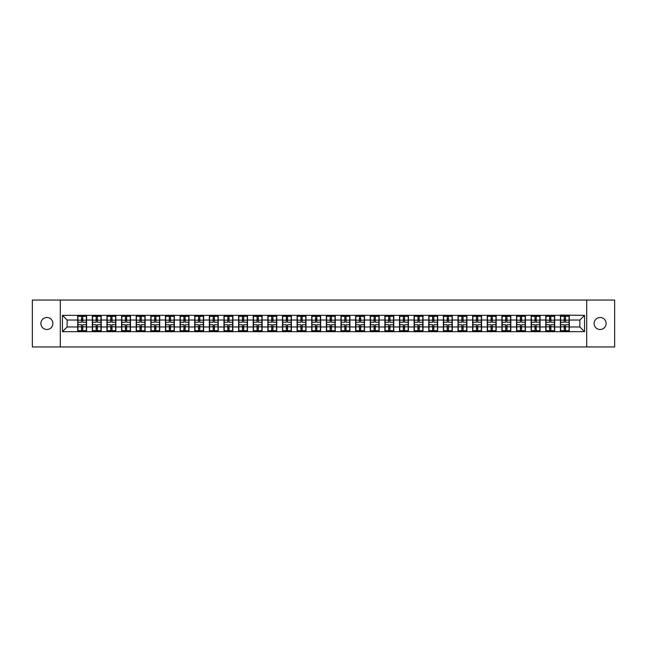 <?xml version="1.0" encoding="UTF-8"?>
<svg xmlns="http://www.w3.org/2000/svg" width="647" height="647" viewBox="0 0 647 647"><rect width="100%" height="100%" fill="white"/><g stroke="black" fill="none" stroke-linecap="round" stroke-linejoin="round"><path stroke-width="0.97" d="M600.117 329.501A6.001 6.001 0 0 1 594.116 323.5A6.001 6.001 0 0 1 600.117 317.499A6.001 6.001 0 0 1 606.118 323.5A6.001 6.001 0 0 1 600.117 329.501M46.883 329.501A6.001 6.001 0 0 1 40.882 323.5A6.001 6.001 0 0 1 46.883 317.499A6.001 6.001 0 0 1 52.884 323.5A6.001 6.001 0 0 1 46.883 329.501M586.708 346.946L614.65 346.946L614.65 300.054L586.708 300.054L586.708 346.946L60.292 346.946L60.292 300.054L32.35 300.054L32.35 346.946L60.292 346.946M586.708 300.054L60.292 300.054M579.866 326.97L579.866 320.03L569.311 320.03L569.311 326.97L579.866 326.97L584.548 331.66L584.548 315.34L560.407 315.065L560.407 320.03L554.689 320.03L554.689 326.97L560.407 326.97L560.407 320.03M584.548 331.66L62.452 331.66L62.452 315.34L77.689 315.34L77.689 320.03L67.134 320.03L67.134 326.97L77.689 326.97L77.689 320.03M560.407 315.34L77.689 315.34M560.407 326.97L560.407 331.66M554.689 326.97L554.689 331.66M554.689 315.34L554.689 320.03M540.059 326.97L545.777 326.97L545.777 320.03L540.059 320.03L540.059 331.66M545.777 326.97L545.777 331.66M545.777 315.34L545.777 320.03M540.059 315.34L540.059 320.03M525.429 326.97L531.147 326.97L531.147 320.03L525.429 320.03L525.429 331.66M531.147 326.97L531.147 331.66M531.147 315.34L531.147 320.03M525.429 315.34L525.429 320.03M510.798 326.97L516.524 326.97L516.524 320.03L510.798 320.03L510.798 331.66M516.524 326.97L516.524 331.66M516.524 315.34L516.524 320.03M510.798 315.34L510.798 320.03M496.176 326.97L501.894 326.97L501.894 320.03L496.176 320.03L496.176 331.66M501.894 326.97L501.894 331.66M501.894 315.34L501.894 320.03M496.176 315.34L496.176 320.03M481.546 326.97L487.264 326.97L487.264 320.03L481.546 320.03L481.546 331.66M487.264 326.97L487.264 331.66M487.264 315.34L487.264 320.03M481.546 315.34L481.546 320.03M466.916 326.97L472.642 326.97L472.642 320.03L466.916 320.03L466.916 331.66M472.642 326.97L472.642 331.66M472.642 315.34L472.642 320.03M466.916 315.34L466.916 320.03M452.293 326.97L458.011 326.97L458.011 320.03L452.293 320.03L452.293 331.66M458.011 326.97L458.011 331.66M458.011 315.34L458.011 320.03M452.293 315.34L452.293 320.03M437.663 326.97L443.381 326.97L443.381 320.03L437.663 320.03L437.663 331.66M443.381 326.97L443.381 331.66M443.381 315.34L443.381 320.03M437.663 315.34L437.663 320.03M423.033 326.97L428.751 326.97L428.751 320.03L423.033 320.03L423.033 331.66M428.751 326.97L428.751 331.66M428.751 315.34L428.751 320.03M423.033 315.34L423.033 320.03M408.411 326.97L414.129 326.97L414.129 320.03L408.411 320.03L408.411 331.66M414.129 326.97L414.129 331.66M414.129 315.34L414.129 320.03M408.411 315.34L408.411 320.03M393.78 326.97L399.498 326.97L399.498 320.03L393.78 320.03L393.78 331.66M399.498 326.97L399.498 331.66M399.498 315.34L399.498 320.03M393.78 315.34L393.78 320.03M379.15 326.97L384.868 326.97L384.868 320.03L379.15 320.03L379.15 331.66M384.868 326.97L384.868 331.66M384.868 315.34L384.868 320.03M379.15 315.34L379.15 320.03M364.52 326.97L370.246 326.97L370.246 320.03L364.52 320.03L364.52 331.66M370.246 326.97L370.246 331.66M370.246 315.34L370.246 320.03M364.52 315.34L364.52 320.03M349.898 326.97L355.615 326.97L355.615 320.03L349.898 320.03L349.898 331.66M355.615 326.97L355.615 331.66M355.615 315.34L355.615 320.03M349.898 315.34L349.898 320.03M335.267 326.97L340.985 326.97L340.985 320.03L335.267 320.03L335.267 331.66M340.985 326.97L340.985 331.66M340.985 315.34L340.985 320.03M335.267 315.34L335.267 320.03M320.637 326.97L326.363 326.97L326.363 320.03L320.637 320.03L320.637 331.66M326.363 326.97L326.363 331.66M326.363 315.34L326.363 320.03M320.637 315.34L320.637 320.03M306.015 326.97L311.733 326.97L311.733 320.03L306.015 320.03L306.015 331.66M311.733 326.97L311.733 331.66M311.733 315.34L311.733 320.03M306.015 315.34L306.015 320.03M291.385 326.97L297.102 326.97L297.102 320.03L291.385 320.03L291.385 331.66M297.102 326.97L297.102 331.66M297.102 315.34L297.102 320.03M291.385 315.34L291.385 320.03M276.754 326.97L282.48 326.97L282.48 320.03L276.754 320.03L276.754 331.66M282.48 326.97L282.48 331.66M282.48 315.34L282.48 320.03M276.754 315.34L276.754 320.03M262.132 326.97L267.85 326.97L267.85 320.03L262.132 320.03L262.132 331.66M267.85 326.97L267.85 331.66M267.85 315.34L267.85 320.03M262.132 315.34L262.132 320.03M247.502 326.97L253.22 326.97L253.22 320.03L247.502 320.03L247.502 331.66M253.22 326.97L253.22 331.66M253.22 315.34L253.22 320.03M247.502 315.34L247.502 320.03M232.871 326.97L238.589 326.97L238.589 320.03L232.871 320.03L232.871 331.66M238.589 326.97L238.589 331.66M238.589 315.34L238.589 320.03M232.871 315.34L232.871 320.03M218.249 326.97L223.967 326.97L223.967 320.03L218.249 320.03L218.249 331.66M223.967 326.97L223.967 331.66M223.967 315.34L223.967 320.03M218.249 315.34L218.249 320.03M203.619 326.97L209.337 326.97L209.337 320.03L203.619 320.03L203.619 331.66M209.337 326.97L209.337 331.66M209.337 315.34L209.337 320.03M203.619 315.34L203.619 320.03M188.989 326.97L194.707 326.97L194.707 320.03L188.989 320.03L188.989 331.66M194.707 326.97L194.707 331.66M194.707 315.34L194.707 320.03M188.989 315.34L188.989 320.03M174.358 326.97L180.084 326.97L180.084 320.03L174.358 320.03L174.358 331.66M180.084 326.97L180.084 331.66M180.084 315.34L180.084 320.03M174.358 315.34L174.358 320.03M159.736 326.97L165.454 326.97L165.454 320.03L159.736 320.03L159.736 331.66M165.454 326.97L165.454 331.66M165.454 315.34L165.454 320.03M159.736 315.34L159.736 320.03M145.106 326.97L150.824 326.97L150.824 320.03L145.106 320.03L145.106 331.66M150.824 326.97L150.824 331.66M150.824 315.34L150.824 320.03M145.106 315.34L145.106 320.03M130.476 326.97L136.202 326.97L136.202 320.03L130.476 320.03L130.476 331.66M136.202 326.97L136.202 331.66M136.202 315.34L136.202 320.03M130.476 315.34L130.476 320.03M115.853 326.97L121.571 326.97L121.571 320.03L115.853 320.03L115.853 331.66M121.571 326.97L121.571 331.66M121.571 315.34L121.571 320.03M115.853 315.34L115.853 320.03M101.223 326.97L106.941 326.97L106.941 320.03L101.223 320.03L101.223 331.66M106.941 326.97L106.941 331.66M106.941 315.34L106.941 320.03M101.223 315.34L101.223 320.03M86.593 326.97L92.311 326.97L92.311 320.03L86.593 320.03L86.593 331.66M92.311 326.97L92.311 331.66M92.311 315.34L92.311 320.03M86.593 315.34L86.593 320.03M77.689 326.97L77.689 331.66M67.134 326.97L62.452 331.66M62.452 315.34L67.134 320.03M569.311 326.97L569.311 331.66M569.311 315.34L569.311 320.03M584.548 315.34L579.866 320.03M77.923 320.176L81.53 320.176L81.53 315.299L77.923 315.299L77.923 324.77L81.53 324.77L81.53 326.824L82.751 326.816L82.751 324.77L86.358 324.77L86.358 315.299L82.751 315.299L82.751 316.326L86.358 316.326M81.53 318.817L82.751 318.817M82.751 316.464L81.53 316.464M77.923 322.23L81.53 322.23L81.53 320.176L82.751 320.184L82.751 322.23L86.358 322.23M77.923 316.326L81.53 316.326M81.53 330.536L82.751 330.536M81.53 328.183L82.751 328.183M77.923 331.701L81.53 331.701L81.53 330.674L77.923 330.674L77.923 331.701M77.923 324.77L77.923 326.824L81.53 326.824L81.53 330.674M77.923 326.824L77.923 330.674M86.358 324.77L86.358 331.701L82.751 331.701L82.751 330.674L86.358 330.674M86.358 326.824L82.751 326.824L82.751 330.674M86.358 320.176L82.751 320.176L82.751 316.326M92.545 320.176L96.16 320.176L96.16 315.299L92.545 315.299L92.545 324.77L96.16 324.77L96.16 326.824L97.382 326.816L97.382 324.77L100.989 324.77L100.989 315.299L97.382 315.299L97.382 316.326L100.989 316.326M96.16 318.817L97.382 318.817M97.382 316.464L96.16 316.464M92.545 322.23L96.16 322.23L96.16 320.176L97.382 320.184L97.382 322.23L100.989 322.23M92.545 316.326L96.16 316.326M96.16 330.536L97.382 330.536M96.16 328.183L97.382 328.183M92.545 331.701L96.16 331.701L96.16 330.674L92.545 330.674L92.545 331.701M92.545 324.77L92.545 326.824L96.16 326.824L96.16 330.674M92.545 326.824L92.545 330.674M100.989 324.77L100.989 331.701L97.382 331.701L97.382 330.674L100.989 330.674M100.989 326.824L97.382 326.824L97.382 330.674M100.989 320.176L97.382 320.176L97.382 316.326M107.176 320.176L110.791 320.176L110.791 315.299L107.176 315.299L107.176 324.77L110.791 324.77L110.791 326.824L112.004 326.816L112.004 324.77L115.619 324.77L115.619 315.299L112.004 315.299L112.004 316.326L115.619 316.326M110.791 318.817L112.004 318.817M112.004 316.464L110.791 316.464M107.176 322.23L110.791 322.23L110.791 320.176L112.004 320.184L112.004 322.23L115.619 322.23M107.176 316.326L110.791 316.326M110.791 330.536L112.004 330.536M110.791 328.183L112.004 328.183M107.176 331.701L110.791 331.701L110.791 330.674L107.176 330.674L107.176 331.701M107.176 324.77L107.176 326.824L110.791 326.824L110.791 330.674M107.176 326.824L107.176 330.674M115.619 324.77L115.619 331.701L112.004 331.701L112.004 330.674L115.619 330.674M115.619 326.824L112.004 326.824L112.004 330.674M115.619 320.176L112.004 320.176L112.004 316.326M121.806 320.176L125.413 320.176L125.413 315.299L121.806 315.299L121.806 324.77L125.413 324.77L125.413 326.824L126.634 326.816L126.634 324.77L130.241 324.77L130.241 315.299L126.634 315.299L126.634 316.326L130.241 316.326M125.413 318.817L126.634 318.817M126.634 316.464L125.413 316.464M121.806 322.23L125.413 322.23L125.413 320.176L126.634 320.184L126.634 322.23L130.241 322.23M121.806 316.326L125.413 316.326M125.413 330.536L126.634 330.536M125.413 328.183L126.634 328.183M121.806 331.701L125.413 331.701L125.413 330.674L121.806 330.674L121.806 331.701M121.806 324.77L121.806 326.824L125.413 326.824L125.413 330.674M121.806 326.824L121.806 330.674M130.241 324.77L130.241 331.701L126.634 331.701L126.634 330.674L130.241 330.674M130.241 326.824L126.634 326.824L126.634 330.674M130.241 320.176L126.634 320.176L126.634 316.326M136.436 320.176L140.043 320.176L140.043 315.299L136.436 315.299L136.436 324.77L140.043 324.77L140.043 326.824L141.264 326.816L141.264 324.77L144.871 324.77L144.871 315.299L141.264 315.299L141.264 316.326L144.871 316.326M140.043 318.817L141.264 318.817M141.264 316.464L140.043 316.464M136.436 322.23L140.043 322.23L140.043 320.176L141.264 320.184L141.264 322.23L144.871 322.23M136.436 316.326L140.043 316.326M140.043 330.536L141.264 330.536M140.043 328.183L141.264 328.183M136.436 331.701L140.043 331.701L140.043 330.674L136.436 330.674L136.436 331.701M136.436 324.77L136.436 326.824L140.043 326.824L140.043 330.674M136.436 326.824L136.436 330.674M144.871 324.77L144.871 331.701L141.264 331.701L141.264 330.674L144.871 330.674M144.871 326.824L141.264 326.824L141.264 330.674M144.871 320.176L141.264 320.176L141.264 316.326M151.058 320.176L154.673 320.176L154.673 315.299L151.058 315.299L151.058 324.77L154.673 324.77L154.673 326.824L155.887 326.816L155.887 324.77L159.502 324.77L159.502 315.299L155.887 315.299L155.887 316.326L159.502 316.326M154.673 318.817L155.887 318.817M155.887 316.464L154.673 316.464M151.058 322.23L154.673 322.23L154.673 320.176L155.887 320.184L155.887 322.23L159.502 322.23M151.058 316.326L154.673 316.326M154.673 330.536L155.887 330.536M154.673 328.183L155.887 328.183M151.058 331.701L154.673 331.701L154.673 330.674L151.058 330.674L151.058 331.701M151.058 324.77L151.058 326.824L154.673 326.824L154.673 330.674M151.058 326.824L151.058 330.674M159.502 324.77L159.502 331.701L155.887 331.701L155.887 330.674L159.502 330.674M159.502 326.824L155.887 326.824L155.887 330.674M159.502 320.176L155.887 320.176L155.887 316.326M165.689 320.176L169.296 320.176L169.296 315.299L165.689 315.299L165.689 324.77L169.296 324.77L169.296 326.824L170.517 326.816L170.517 324.77L174.124 324.77L174.124 315.299L170.517 315.299L170.517 316.326L174.124 316.326M169.296 318.817L170.517 318.817M170.517 316.464L169.296 316.464M165.689 322.23L169.296 322.23L169.296 320.176L170.517 320.184L170.517 322.23L174.124 322.23M165.689 316.326L169.296 316.326M169.296 330.536L170.517 330.536M169.296 328.183L170.517 328.183M165.689 331.701L169.296 331.701L169.296 330.674L165.689 330.674L165.689 331.701M165.689 324.77L165.689 326.824L169.296 326.824L169.296 330.674M165.689 326.824L165.689 330.674M174.124 324.77L174.124 331.701L170.517 331.701L170.517 330.674L174.124 330.674M174.124 326.824L170.517 326.824L170.517 330.674M174.124 320.176L170.517 320.176L170.517 316.326M180.319 320.176L183.926 320.176L183.926 315.299L180.319 315.299L180.319 324.77L183.926 324.77L183.926 326.824L185.147 326.816L185.147 324.77L188.754 324.77L188.754 315.299L185.147 315.299L185.147 316.326L188.754 316.326M183.926 318.817L185.147 318.817M185.147 316.464L183.926 316.464M180.319 322.23L183.926 322.23L183.926 320.176L185.147 320.184L185.147 322.23L188.754 322.23M180.319 316.326L183.926 316.326M183.926 330.536L185.147 330.536M183.926 328.183L185.147 328.183M180.319 331.701L183.926 331.701L183.926 330.674L180.319 330.674L180.319 331.701M180.319 324.77L180.319 326.824L183.926 326.824L183.926 330.674M180.319 326.824L180.319 330.674M188.754 324.77L188.754 331.701L185.147 331.701L185.147 330.674L188.754 330.674M188.754 326.824L185.147 326.824L185.147 330.674M188.754 320.176L185.147 320.176L185.147 316.326M194.941 320.176L198.556 320.176L198.556 315.299L194.941 315.299L194.941 324.77L198.556 324.77L198.556 326.824L199.769 326.816L199.769 324.77L203.384 324.77L203.384 315.299L199.769 315.299L199.769 316.326L203.384 316.326M198.556 318.817L199.769 318.817M199.769 316.464L198.556 316.464M194.941 322.23L198.556 322.23L198.556 320.176L199.769 320.184L199.769 322.23L203.384 322.23M194.941 316.326L198.556 316.326M198.556 330.536L199.769 330.536M198.556 328.183L199.769 328.183M194.941 331.701L198.556 331.701L198.556 330.674L194.941 330.674L194.941 331.701M194.941 324.77L194.941 326.824L198.556 326.824L198.556 330.674M194.941 326.824L194.941 330.674M203.384 324.77L203.384 331.701L199.769 331.701L199.769 330.674L203.384 330.674M203.384 326.824L199.769 326.824L199.769 330.674M203.384 320.176L199.769 320.176L199.769 316.326M209.571 320.176L213.178 320.176L213.178 315.299L209.571 315.299L209.571 324.77L213.178 324.77L213.178 326.824L214.4 326.816L214.4 324.77L218.015 324.77L218.015 315.299L214.4 315.299L214.4 316.326L218.015 316.326M213.178 318.817L214.4 318.817M214.4 316.464L213.178 316.464M209.571 322.23L213.178 322.23L213.178 320.176L214.4 320.184L214.4 322.23L218.015 322.23M209.571 316.326L213.178 316.326M213.178 330.536L214.4 330.536M213.178 328.183L214.4 328.183M209.571 331.701L213.178 331.701L213.178 330.674L209.571 330.674L209.571 331.701M209.571 324.77L209.571 326.824L213.178 326.824L213.178 330.674M209.571 326.824L209.571 330.674M218.015 324.77L218.015 331.701L214.4 331.701L214.4 330.674L218.015 330.674M218.015 326.824L214.4 326.824L214.4 330.674M218.015 320.176L214.4 320.176L214.4 316.326M224.202 320.176L227.809 320.176L227.809 315.299L224.202 315.299L224.202 324.77L227.809 324.77L227.809 326.824L229.03 326.816L229.03 324.77L232.637 324.77L232.637 315.299L229.03 315.299L229.03 316.326L232.637 316.326M227.809 318.817L229.03 318.817M229.03 316.464L227.809 316.464M224.202 322.23L227.809 322.23L227.809 320.176L229.03 320.184L229.03 322.23L232.637 322.23M224.202 316.326L227.809 316.326M227.809 330.536L229.03 330.536M227.809 328.183L229.03 328.183M224.202 331.701L227.809 331.701L227.809 330.674L224.202 330.674L224.202 331.701M224.202 324.77L224.202 326.824L227.809 326.824L227.809 330.674M224.202 326.824L224.202 330.674M232.637 324.77L232.637 331.701L229.03 331.701L229.03 330.674L232.637 330.674M232.637 326.824L229.03 326.824L229.03 330.674M232.637 320.176L229.03 320.176L229.03 316.326M238.824 320.176L242.439 320.176L242.439 315.299L238.824 315.299L238.824 324.77L242.439 324.77L242.439 326.824L243.66 326.816L243.66 324.77L247.267 324.77L247.267 315.299L243.66 315.299L243.66 316.326L247.267 316.326M242.439 318.817L243.66 318.817M243.66 316.464L242.439 316.464M238.824 322.23L242.439 322.23L242.439 320.176L243.66 320.184L243.66 322.23L247.267 322.23M238.824 316.326L242.439 316.326M242.439 330.536L243.66 330.536M242.439 328.183L243.66 328.183M238.824 331.701L242.439 331.701L242.439 330.674L238.824 330.674L238.824 331.701M238.824 324.77L238.824 326.824L242.439 326.824L242.439 330.674M238.824 326.824L238.824 330.674M247.267 324.77L247.267 331.701L243.66 331.701L243.66 330.674L247.267 330.674M247.267 326.824L243.66 326.824L243.66 330.674M247.267 320.176L243.66 320.176L243.66 316.326M253.454 320.176L257.069 320.176L257.069 315.299L253.454 315.299L253.454 324.77L257.069 324.77L257.069 326.824L258.282 326.816L258.282 324.77L261.898 324.77L261.898 315.299L258.282 315.299L258.282 316.326L261.898 316.326M257.069 318.817L258.282 318.817M258.282 316.464L257.069 316.464M253.454 322.23L257.069 322.23L257.069 320.176L258.282 320.184L258.282 322.23L261.898 322.23M253.454 316.326L257.069 316.326M257.069 330.536L258.282 330.536M257.069 328.183L258.282 328.183M253.454 331.701L257.069 331.701L257.069 330.674L253.454 330.674L253.454 331.701M253.454 324.77L253.454 326.824L257.069 326.824L257.069 330.674M253.454 326.824L253.454 330.674M261.898 324.77L261.898 331.701L258.282 331.701L258.282 330.674L261.898 330.674M261.898 326.824L258.282 326.824L258.282 330.674M261.898 320.176L258.282 320.176L258.282 316.326M268.084 320.176L271.691 320.176L271.691 315.299L268.084 315.299L268.084 324.77L271.691 324.77L271.691 326.824L272.913 326.816L272.913 324.77L276.52 324.77L276.52 315.299L272.913 315.299L272.913 316.326L276.52 316.326M271.691 318.817L272.913 318.817M272.913 316.464L271.691 316.464M268.084 322.23L271.691 322.23L271.691 320.176L272.913 320.184L272.913 322.23L276.52 322.23M268.084 316.326L271.691 316.326M271.691 330.536L272.913 330.536M271.691 328.183L272.913 328.183M268.084 331.701L271.691 331.701L271.691 330.674L268.084 330.674L268.084 331.701M268.084 324.77L268.084 326.824L271.691 326.824L271.691 330.674M268.084 326.824L268.084 330.674M276.52 324.77L276.52 331.701L272.913 331.701L272.913 330.674L276.52 330.674M276.52 326.824L272.913 326.824L272.913 330.674M276.52 320.176L272.913 320.176L272.913 316.326M282.715 320.176L286.322 320.176L286.322 315.299L282.715 315.299L282.715 324.77L286.322 324.77L286.322 326.824L287.543 326.816L287.543 324.77L291.15 324.77L291.15 315.299L287.543 315.299L287.543 316.326L291.15 316.326M286.322 318.817L287.543 318.817M287.543 316.464L286.322 316.464M282.715 322.23L286.322 322.23L286.322 320.176L287.543 320.184L287.543 322.23L291.15 322.23M282.715 316.326L286.322 316.326M286.322 330.536L287.543 330.536M286.322 328.183L287.543 328.183M282.715 331.701L286.322 331.701L286.322 330.674L282.715 330.674L282.715 331.701M282.715 324.77L282.715 326.824L286.322 326.824L286.322 330.674M282.715 326.824L282.715 330.674M291.15 324.77L291.15 331.701L287.543 331.701L287.543 330.674L291.15 330.674M291.15 326.824L287.543 326.824L287.543 330.674M291.15 320.176L287.543 320.176L287.543 316.326M297.337 320.176L300.952 320.176L300.952 315.299L297.337 315.299L297.337 324.77L300.952 324.77L300.952 326.824L302.165 326.816L302.165 324.77L305.78 324.77L305.78 315.299L302.165 315.299L302.165 316.326L305.78 316.326M300.952 318.817L302.165 318.817M302.165 316.464L300.952 316.464M297.337 322.23L300.952 322.23L300.952 320.176L302.165 320.184L302.165 322.23L305.78 322.23M297.337 316.326L300.952 316.326M300.952 330.536L302.165 330.536M300.952 328.183L302.165 328.183M297.337 331.701L300.952 331.701L300.952 330.674L297.337 330.674L297.337 331.701M297.337 324.77L297.337 326.824L300.952 326.824L300.952 330.674M297.337 326.824L297.337 330.674M305.78 324.77L305.78 331.701L302.165 331.701L302.165 330.674L305.78 330.674M305.78 326.824L302.165 326.824L302.165 330.674M305.78 320.176L302.165 320.176L302.165 316.326M311.967 320.176L315.574 320.176L315.574 315.299L311.967 315.299L311.967 324.77L315.574 324.77L315.574 326.824L316.795 326.816L316.795 324.77L320.402 324.77L320.402 315.299L316.795 315.299L316.795 316.326L320.402 316.326M315.574 318.817L316.795 318.817M316.795 316.464L315.574 316.464M311.967 322.23L315.574 322.23L315.574 320.176L316.795 320.184L316.795 322.23L320.402 322.23M311.967 316.326L315.574 316.326M315.574 330.536L316.795 330.536M315.574 328.183L316.795 328.183M311.967 331.701L315.574 331.701L315.574 330.674L311.967 330.674L311.967 331.701M311.967 324.77L311.967 326.824L315.574 326.824L315.574 330.674M311.967 326.824L311.967 330.674M320.402 324.77L320.402 331.701L316.795 331.701L316.795 330.674L320.402 330.674M320.402 326.824L316.795 326.824L316.795 330.674M320.402 320.176L316.795 320.176L316.795 316.326M326.598 320.176L330.205 320.176L330.205 315.299L326.598 315.299L326.598 324.77L330.205 324.77L330.205 326.824L331.426 326.816L331.426 324.77L335.033 324.77L335.033 315.299L331.426 315.299L331.426 316.326L335.033 316.326M330.205 318.817L331.426 318.817M331.426 316.464L330.205 316.464M326.598 322.23L330.205 322.23L330.205 320.176L331.426 320.184L331.426 322.23L335.033 322.23M326.598 316.326L330.205 316.326M330.205 330.536L331.426 330.536M330.205 328.183L331.426 328.183M326.598 331.701L330.205 331.701L330.205 330.674L326.598 330.674L326.598 331.701M326.598 324.77L326.598 326.824L330.205 326.824L330.205 330.674M326.598 326.824L326.598 330.674M335.033 324.77L335.033 331.701L331.426 331.701L331.426 330.674L335.033 330.674M335.033 326.824L331.426 326.824L331.426 330.674M335.033 320.176L331.426 320.176L331.426 316.326M341.22 320.176L344.835 320.176L344.835 315.299L341.22 315.299L341.22 324.77L344.835 324.77L344.835 326.824L346.048 326.816L346.048 324.77L349.663 324.77L349.663 315.299L346.048 315.299L346.048 316.326L349.663 316.326M344.835 318.817L346.048 318.817M346.048 316.464L344.835 316.464M341.22 322.23L344.835 322.23L344.835 320.176L346.048 320.184L346.048 322.23L349.663 322.23M341.22 316.326L344.835 316.326M344.835 330.536L346.048 330.536M344.835 328.183L346.048 328.183M341.22 331.701L344.835 331.701L344.835 330.674L341.22 330.674L341.22 331.701M341.22 324.77L341.22 326.824L344.835 326.824L344.835 330.674M341.22 326.824L341.22 330.674M349.663 324.77L349.663 331.701L346.048 331.701L346.048 330.674L349.663 330.674M349.663 326.824L346.048 326.824L346.048 330.674M349.663 320.176L346.048 320.176L346.048 316.326M355.85 320.176L359.457 320.176L359.457 315.299L355.85 315.299L355.85 324.77L359.457 324.77L359.457 326.824L360.678 326.816L360.678 324.77L364.285 324.77L364.285 315.299L360.678 315.299L360.678 316.326L364.285 316.326M359.457 318.817L360.678 318.817M360.678 316.464L359.457 316.464M355.85 322.23L359.457 322.23L359.457 320.176L360.678 320.184L360.678 322.23L364.285 322.23M355.85 316.326L359.457 316.326M359.457 330.536L360.678 330.536M359.457 328.183L360.678 328.183M355.85 331.701L359.457 331.701L359.457 330.674L355.85 330.674L355.85 331.701M355.85 324.77L355.85 326.824L359.457 326.824L359.457 330.674M355.85 326.824L355.85 330.674M364.285 324.77L364.285 331.701L360.678 331.701L360.678 330.674L364.285 330.674M364.285 326.824L360.678 326.824L360.678 330.674M364.285 320.176L360.678 320.176L360.678 316.326M370.48 320.176L374.087 320.176L374.087 315.299L370.48 315.299L370.48 324.77L374.087 324.77L374.087 326.824L375.309 326.816L375.309 324.77L378.916 324.77L378.916 315.299L375.309 315.299L375.309 316.326L378.916 316.326M374.087 318.817L375.309 318.817M375.309 316.464L374.087 316.464M370.48 322.23L374.087 322.23L374.087 320.176L375.309 320.184L375.309 322.23L378.916 322.23M370.48 316.326L374.087 316.326M374.087 330.536L375.309 330.536M374.087 328.183L375.309 328.183M370.48 331.701L374.087 331.701L374.087 330.674L370.48 330.674L370.48 331.701M370.48 324.77L370.48 326.824L374.087 326.824L374.087 330.674M370.48 326.824L370.48 330.674M378.916 324.77L378.916 331.701L375.309 331.701L375.309 330.674L378.916 330.674M378.916 326.824L375.309 326.824L375.309 330.674M378.916 320.176L375.309 320.176L375.309 316.326M385.102 320.176L388.718 320.176L388.718 315.299L385.102 315.299L385.102 324.77L388.718 324.77L388.718 326.824L389.931 326.816L389.931 324.77L393.546 324.77L393.546 315.299L389.931 315.299L389.931 316.326L393.546 316.326M388.718 318.817L389.931 318.817M389.931 316.464L388.718 316.464M385.102 322.23L388.718 322.23L388.718 320.176L389.931 320.184L389.931 322.23L393.546 322.23M385.102 316.326L388.718 316.326M388.718 330.536L389.931 330.536M388.718 328.183L389.931 328.183M385.102 331.701L388.718 331.701L388.718 330.674L385.102 330.674L385.102 331.701M385.102 324.77L385.102 326.824L388.718 326.824L388.718 330.674M385.102 326.824L385.102 330.674M393.546 324.77L393.546 331.701L389.931 331.701L389.931 330.674L393.546 330.674M393.546 326.824L389.931 326.824L389.931 330.674M393.546 320.176L389.931 320.176L389.931 316.326M399.733 320.176L403.34 320.176L403.34 315.299L399.733 315.299L399.733 324.77L403.34 324.77L403.34 326.824L404.561 326.816L404.561 324.77L408.176 324.77L408.176 315.299L404.561 315.299L404.561 316.326L408.176 316.326M403.34 318.817L404.561 318.817M404.561 316.464L403.34 316.464M399.733 322.23L403.34 322.23L403.34 320.176L404.561 320.184L404.561 322.23L408.176 322.23M399.733 316.326L403.34 316.326M403.34 330.536L404.561 330.536M403.34 328.183L404.561 328.183M399.733 331.701L403.34 331.701L403.34 330.674L399.733 330.674L399.733 331.701M399.733 324.77L399.733 326.824L403.34 326.824L403.34 330.674M399.733 326.824L399.733 330.674M408.176 324.77L408.176 331.701L404.561 331.701L404.561 330.674L408.176 330.674M408.176 326.824L404.561 326.824L404.561 330.674M408.176 320.176L404.561 320.176L404.561 316.326M414.363 320.176L417.97 320.176L417.97 315.299L414.363 315.299L414.363 324.77L417.97 324.77L417.97 326.824L419.191 326.816L419.191 324.77L422.798 324.77L422.798 315.299L419.191 315.299L419.191 316.326L422.798 316.326M417.97 318.817L419.191 318.817M419.191 316.464L417.97 316.464M414.363 322.23L417.97 322.23L417.97 320.176L419.191 320.184L419.191 322.23L422.798 322.23M414.363 316.326L417.97 316.326M417.97 330.536L419.191 330.536M417.97 328.183L419.191 328.183M414.363 331.701L417.97 331.701L417.97 330.674L414.363 330.674L414.363 331.701M414.363 324.77L414.363 326.824L417.97 326.824L417.97 330.674M414.363 326.824L414.363 330.674M422.798 324.77L422.798 331.701L419.191 331.701L419.191 330.674L422.798 330.674M422.798 326.824L419.191 326.824L419.191 330.674M422.798 320.176L419.191 320.176L419.191 316.326M428.985 320.176L432.6 320.176L432.6 315.299L428.985 315.299L428.985 324.77L432.6 324.77L432.6 326.824L433.822 326.816L433.822 324.77L437.429 324.77L437.429 315.299L433.822 315.299L433.822 316.326L437.429 316.326M432.6 318.817L433.822 318.817M433.822 316.464L432.6 316.464M428.985 322.23L432.6 322.23L432.6 320.176L433.822 320.184L433.822 322.23L437.429 322.23M428.985 316.326L432.6 316.326M432.6 330.536L433.822 330.536M432.6 328.183L433.822 328.183M428.985 331.701L432.6 331.701L432.6 330.674L428.985 330.674L428.985 331.701M428.985 324.77L428.985 326.824L432.6 326.824L432.6 330.674M428.985 326.824L428.985 330.674M437.429 324.77L437.429 331.701L433.822 331.701L433.822 330.674L437.429 330.674M437.429 326.824L433.822 326.824L433.822 330.674M437.429 320.176L433.822 320.176L433.822 316.326M443.616 320.176L447.231 320.176L447.231 315.299L443.616 315.299L443.616 324.77L447.231 324.77L447.231 326.824L448.444 326.816L448.444 324.77L452.059 324.77L452.059 315.299L448.444 315.299L448.444 316.326L452.059 316.326M447.231 318.817L448.444 318.817M448.444 316.464L447.231 316.464M443.616 322.23L447.231 322.23L447.231 320.176L448.444 320.184L448.444 322.23L452.059 322.23M443.616 316.326L447.231 316.326M447.231 330.536L448.444 330.536M447.231 328.183L448.444 328.183M443.616 331.701L447.231 331.701L447.231 330.674L443.616 330.674L443.616 331.701M443.616 324.77L443.616 326.824L447.231 326.824L447.231 330.674M443.616 326.824L443.616 330.674M452.059 324.77L452.059 331.701L448.444 331.701L448.444 330.674L452.059 330.674M452.059 326.824L448.444 326.824L448.444 330.674M452.059 320.176L448.444 320.176L448.444 316.326M458.246 320.176L461.853 320.176L461.853 315.299L458.246 315.299L458.246 324.77L461.853 324.77L461.853 326.824L463.074 326.816L463.074 324.77L466.681 324.77L466.681 315.299L463.074 315.299L463.074 316.326L466.681 316.326M461.853 318.817L463.074 318.817M463.074 316.464L461.853 316.464M458.246 322.23L461.853 322.23L461.853 320.176L463.074 320.184L463.074 322.23L466.681 322.23M458.246 316.326L461.853 316.326M461.853 330.536L463.074 330.536M461.853 328.183L463.074 328.183M458.246 331.701L461.853 331.701L461.853 330.674L458.246 330.674L458.246 331.701M458.246 324.77L458.246 326.824L461.853 326.824L461.853 330.674M458.246 326.824L458.246 330.674M466.681 324.77L466.681 331.701L463.074 331.701L463.074 330.674L466.681 330.674M466.681 326.824L463.074 326.824L463.074 330.674M466.681 320.176L463.074 320.176L463.074 316.326M472.876 320.176L476.483 320.176L476.483 315.299L472.876 315.299L472.876 324.77L476.483 324.77L476.483 326.824L477.704 326.816L477.704 324.77L481.311 324.77L481.311 315.299L477.704 315.299L477.704 316.326L481.311 316.326M476.483 318.817L477.704 318.817M477.704 316.464L476.483 316.464M472.876 322.23L476.483 322.23L476.483 320.176L477.704 320.184L477.704 322.23L481.311 322.23M472.876 316.326L476.483 316.326M476.483 330.536L477.704 330.536M476.483 328.183L477.704 328.183M472.876 331.701L476.483 331.701L476.483 330.674L472.876 330.674L472.876 331.701M472.876 324.77L472.876 326.824L476.483 326.824L476.483 330.674M472.876 326.824L472.876 330.674M481.311 324.77L481.311 331.701L477.704 331.701L477.704 330.674L481.311 330.674M481.311 326.824L477.704 326.824L477.704 330.674M481.311 320.176L477.704 320.176L477.704 316.326M487.498 320.176L491.113 320.176L491.113 315.299L487.498 315.299L487.498 324.77L491.113 324.77L491.113 326.824L492.327 326.816L492.327 324.77L495.942 324.77L495.942 315.299L492.327 315.299L492.327 316.326L495.942 316.326M491.113 318.817L492.327 318.817M492.327 316.464L491.113 316.464M487.498 322.23L491.113 322.23L491.113 320.176L492.327 320.184L492.327 322.23L495.942 322.23M487.498 316.326L491.113 316.326M491.113 330.536L492.327 330.536M491.113 328.183L492.327 328.183M487.498 331.701L491.113 331.701L491.113 330.674L487.498 330.674L487.498 331.701M487.498 324.77L487.498 326.824L491.113 326.824L491.113 330.674M487.498 326.824L487.498 330.674M495.942 324.77L495.942 331.701L492.327 331.701L492.327 330.674L495.942 330.674M495.942 326.824L492.327 326.824L492.327 330.674M495.942 320.176L492.327 320.176L492.327 316.326M502.129 320.176L505.736 320.176L505.736 315.299L502.129 315.299L502.129 324.77L505.736 324.77L505.736 326.824L506.957 326.816L506.957 324.77L510.564 324.77L510.564 315.299L506.957 315.299L506.957 316.326L510.564 316.326M505.736 318.817L506.957 318.817M506.957 316.464L505.736 316.464M502.129 322.23L505.736 322.23L505.736 320.176L506.957 320.184L506.957 322.23L510.564 322.23M502.129 316.326L505.736 316.326M505.736 330.536L506.957 330.536M505.736 328.183L506.957 328.183M502.129 331.701L505.736 331.701L505.736 330.674L502.129 330.674L502.129 331.701M502.129 324.77L502.129 326.824L505.736 326.824L505.736 330.674M502.129 326.824L502.129 330.674M510.564 324.77L510.564 331.701L506.957 331.701L506.957 330.674L510.564 330.674M510.564 326.824L506.957 326.824L506.957 330.674M510.564 320.176L506.957 320.176L506.957 316.326M516.759 320.176L520.366 320.176L520.366 315.299L516.759 315.299L516.759 324.77L520.366 324.77L520.366 326.824L521.587 326.816L521.587 324.77L525.194 324.77L525.194 315.299L521.587 315.299L521.587 316.326L525.194 316.326M520.366 318.817L521.587 318.817M521.587 316.464L520.366 316.464M516.759 322.23L520.366 322.23L520.366 320.176L521.587 320.184L521.587 322.23L525.194 322.23M516.759 316.326L520.366 316.326M520.366 330.536L521.587 330.536M520.366 328.183L521.587 328.183M516.759 331.701L520.366 331.701L520.366 330.674L516.759 330.674L516.759 331.701M516.759 324.77L516.759 326.824L520.366 326.824L520.366 330.674M516.759 326.824L516.759 330.674M525.194 324.77L525.194 331.701L521.587 331.701L521.587 330.674L525.194 330.674M525.194 326.824L521.587 326.824L521.587 330.674M525.194 320.176L521.587 320.176L521.587 316.326M531.381 320.176L534.996 320.176L534.996 315.299L531.381 315.299L531.381 324.77L534.996 324.77L534.996 326.824L536.209 326.816L536.209 324.77L539.824 324.77L539.824 315.299L536.209 315.299L536.209 316.326L539.824 316.326M534.996 318.817L536.209 318.817M536.209 316.464L534.996 316.464M531.381 322.23L534.996 322.23L534.996 320.176L536.209 320.184L536.209 322.23L539.824 322.23M531.381 316.326L534.996 316.326M534.996 330.536L536.209 330.536M534.996 328.183L536.209 328.183M531.381 331.701L534.996 331.701L534.996 330.674L531.381 330.674L531.381 331.701M531.381 324.77L531.381 326.824L534.996 326.824L534.996 330.674M531.381 326.824L531.381 330.674M539.824 324.77L539.824 331.701L536.209 331.701L536.209 330.674L539.824 330.674M539.824 326.824L536.209 326.824L536.209 330.674M539.824 320.176L536.209 320.176L536.209 316.326M546.011 320.176L549.618 320.176L549.618 315.299L546.011 315.299L546.011 324.77L549.618 324.77L549.618 326.824L550.84 326.816L550.84 324.77L554.455 324.77L554.455 315.299L550.84 315.299L550.84 316.326L554.455 316.326M549.618 318.817L550.84 318.817M550.84 316.464L549.618 316.464M546.011 322.23L549.618 322.23L549.618 320.176L550.84 320.184L550.84 322.23L554.455 322.23M546.011 316.326L549.618 316.326M549.618 330.536L550.84 330.536M549.618 328.183L550.84 328.183M546.011 331.701L549.618 331.701L549.618 330.674L546.011 330.674L546.011 331.701M546.011 324.77L546.011 326.824L549.618 326.824L549.618 330.674M546.011 326.824L546.011 330.674M554.455 324.77L554.455 331.701L550.84 331.701L550.84 330.674L554.455 330.674M554.455 326.824L550.84 326.824L550.84 330.674M554.455 320.176L550.84 320.176L550.84 316.326M560.642 320.176L564.249 320.176L564.249 315.299L560.642 315.299L560.642 324.77L564.249 324.77L564.249 326.824L565.47 326.816L565.47 324.77L569.077 324.77L569.077 315.299L565.47 315.299L565.47 316.326L569.077 316.326M564.249 318.817L565.47 318.817M565.47 316.464L564.249 316.464M560.642 322.23L564.249 322.23L564.249 320.176L565.47 320.184L565.47 322.23L569.077 322.23M560.642 316.326L564.249 316.326M564.249 330.536L565.47 330.536M564.249 328.183L565.47 328.183M560.642 331.701L564.249 331.701L564.249 330.674L560.642 330.674L560.642 331.701M560.642 324.77L560.642 326.824L564.249 326.824L564.249 330.674M560.642 326.824L560.642 330.674M569.077 324.77L569.077 331.701L565.47 331.701L565.47 330.674L569.077 330.674M569.077 326.824L565.47 326.824L565.47 330.674M569.077 320.176L565.47 320.176L565.47 316.326"/></g></svg>
